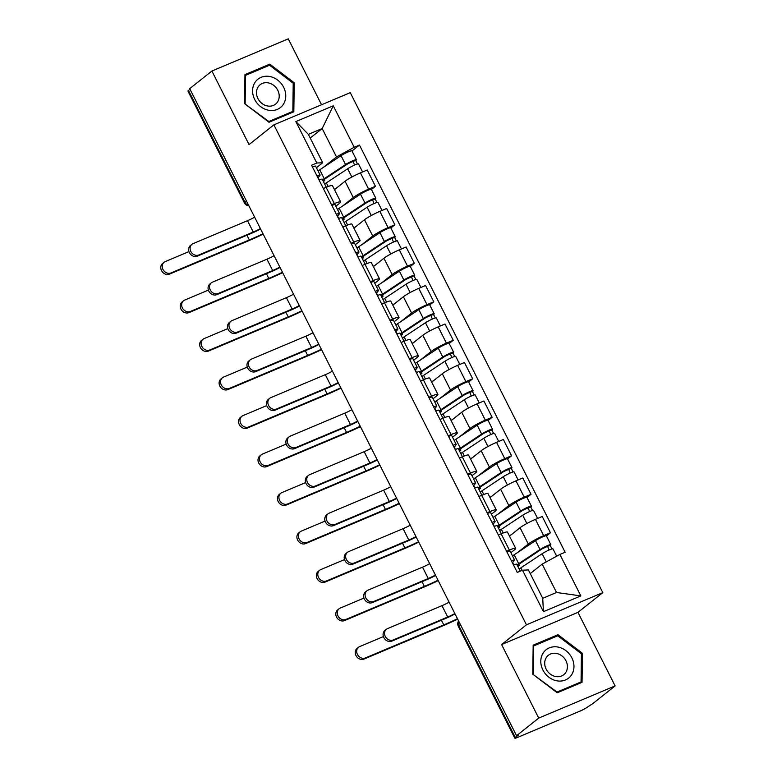 <?xml version="1.0" encoding="UTF-8"?>
<svg xmlns="http://www.w3.org/2000/svg" width="777" height="777" viewBox="0 0 777 777"><rect width="100%" height="100%" fill="white"/><g stroke="black" fill="none" stroke-linecap="round" stroke-linejoin="round"><path stroke-width="1.17" d="M321.552 104.749L288.267 38.85L211.888 71.037L189.705 88.656L516.559 735.712L538.733 718.094L615.112 685.906L577.962 612.363L602.816 592.628L350.262 92.657L273.883 124.844L526.447 624.815L501.592 644.56L538.733 718.094M615.112 685.906L592.938 703.515L587.257 707.206A5.565 0.66 153.2 0 1 580.574 710.848L517.56 737.412A5.565 0.66 153.2 0 1 514.811 738.15L458.343 626.359A5.565 0.66 -26.8 0 1 458.857 625.728L515.336 737.519A5.565 0.66 153.2 0 0 514.811 738.15M211.888 71.037L249.038 144.58L273.883 124.844M246.474 201.039L244.949 202.253A5.565 0.66 -26.8 0 0 244.434 202.884L187.966 91.094A5.565 0.66 -26.8 0 1 188.481 90.462L244.949 202.253A5.565 4.788 51.5 0 0 248.698 205.439M190.006 89.248L188.481 90.462M515.336 737.519L518.783 734.77L516.559 735.712M517.56 552.554L528.302 544.026A12.811 1.525 -26.8 0 1 543.667 535.635L550.456 532.769L542.229 516.482L535.44 519.347A12.811 1.525 153.2 0 0 520.066 527.738L509.498 536.14M515.685 548.387L507.459 532.099A12.811 1.525 153.2 0 0 501.146 533.799L509.372 550.087A12.811 1.525 -26.8 0 1 515.685 548.387A12.811 1.525 -26.8 0 1 514.491 549.844L510.877 552.709M509.372 550.087L506.575 551.272M546.445 535.965L550.456 532.769M501.146 533.799L498.348 534.984M498.106 514.053L508.848 505.526A12.811 1.525 -26.8 0 1 524.222 497.134L531.012 494.279L522.785 477.991L515.996 480.846A12.811 1.525 153.2 0 0 500.621 489.238L490.044 497.639M487.13 512.771L489.928 511.596A12.811 1.525 -26.8 0 1 496.241 509.887A12.811 1.525 -26.8 0 1 495.046 511.344L491.433 514.209M527 497.465L531.012 494.279M496.241 509.887L488.005 493.599A12.811 1.525 153.2 0 0 481.701 495.308L478.904 496.484M478.661 475.563L489.403 467.026A12.811 1.525 -26.8 0 1 504.778 458.644L511.567 455.778L503.341 439.491L496.542 442.356A12.811 1.525 153.2 0 0 481.177 450.738L470.6 459.139M467.686 474.271L470.483 473.096A12.811 1.525 -26.8 0 1 476.787 471.386A12.811 1.525 -26.8 0 1 475.602 472.853L471.989 475.718M507.546 458.964L511.567 455.778M476.787 471.386L468.56 455.099A12.811 1.525 153.2 0 0 462.257 456.808L459.46 457.983M459.217 437.062L469.959 428.535A12.811 1.525 -26.8 0 1 485.324 420.143L492.123 417.278L483.896 400.99L477.097 403.855A12.811 1.525 153.2 0 0 461.732 412.247L451.155 420.639M448.232 435.78L451.039 434.596A12.811 1.525 -26.8 0 1 457.342 432.896A12.811 1.525 -26.8 0 1 456.148 434.353L452.544 437.218M488.102 420.474L492.123 417.278M457.342 432.896L449.116 416.608A12.811 1.525 153.2 0 0 442.812 418.308L440.005 419.493M439.772 398.562L450.514 390.035A12.811 1.525 -26.8 0 1 465.879 381.643L472.669 378.787L464.442 362.5L457.653 365.355A12.811 1.525 153.2 0 0 442.288 373.747L431.711 382.148M428.787 397.28L431.594 396.095A12.811 1.525 -26.8 0 1 437.898 394.395A12.811 1.525 -26.8 0 1 436.703 395.852L433.1 398.718M468.657 381.973L472.669 378.787M437.898 394.395L429.671 378.108A12.811 1.525 153.2 0 0 423.358 379.807L420.561 380.992M420.328 360.072L431.06 351.534A12.811 1.525 -26.8 0 1 446.435 343.152L453.224 340.287L444.998 323.999L438.209 326.864A12.811 1.525 153.2 0 0 422.834 335.246L412.266 343.648M409.343 358.78L412.14 357.605A12.811 1.525 -26.8 0 1 418.453 355.895A12.811 1.525 -26.8 0 1 417.259 357.352L413.646 360.227M449.213 343.473L453.224 340.287M418.453 355.895L410.227 339.607A12.811 1.525 153.2 0 0 403.914 341.317L401.117 342.492M400.874 321.571L411.616 313.044A12.811 1.525 -26.8 0 1 426.991 304.652L433.78 301.787L425.553 285.499L418.764 288.364A12.811 1.525 153.2 0 0 403.389 296.756L392.812 305.147M389.899 320.289L392.696 319.104A12.811 1.525 -26.8 0 1 398.999 317.404A12.811 1.525 -26.8 0 1 397.814 318.861L394.201 321.727M429.768 304.972L433.78 301.787M398.999 317.404L390.773 301.117A12.811 1.525 153.2 0 0 384.469 302.816L381.672 304.001M381.429 283.071L392.171 274.543A12.811 1.525 -26.8 0 1 407.536 266.152L414.335 263.286L406.109 246.999L399.31 249.864A12.811 1.525 153.2 0 0 383.945 258.255L373.368 266.657M370.454 281.789L373.251 280.604A12.811 1.525 -26.8 0 1 379.555 278.904A12.811 1.525 -26.8 0 1 378.37 280.361L374.757 283.226M410.314 266.482L414.335 263.286M379.555 278.904L371.328 262.616A12.811 1.525 153.2 0 0 365.025 264.316L362.218 265.501M361.985 244.57L372.727 236.043A12.811 1.525 -26.8 0 1 388.092 227.651L394.891 224.796L386.655 208.508L379.866 211.363A12.811 1.525 153.2 0 0 364.5 219.755L353.923 228.156M351 243.288L353.807 242.113A12.811 1.525 -26.8 0 1 360.11 240.404A12.811 1.525 -26.8 0 1 358.916 241.861L355.312 244.726M390.87 227.982L394.891 224.796M360.11 240.404L351.884 224.116A12.811 1.525 153.2 0 0 345.58 225.825L342.774 227.001M342.54 206.08L353.282 197.543A12.811 1.525 -26.8 0 1 368.648 189.161L375.437 186.295L367.21 170.008L360.421 172.873A12.811 1.525 153.2 0 0 345.056 181.255L334.479 189.656M331.556 204.788L334.353 203.613A12.811 1.525 -26.8 0 1 340.666 201.903A12.811 1.525 -26.8 0 1 339.471 203.37L335.858 206.235M371.425 189.481L375.437 186.295M340.666 201.903L332.439 185.616A12.811 1.525 153.2 0 0 326.126 187.325L323.329 188.5M542.191 564.112L559.896 554.448L580.846 595.901L543.434 611.674L522.494 570.211L528.389 569.929L542.725 598.309L556.526 592.492L542.191 564.112L530.244 573.601M310.217 138.034L322.173 128.545L308.362 134.363L322.698 162.743L316.802 163.024L311.577 165.229L517.259 572.416L522.494 570.211M316.802 163.024L295.862 121.571L333.275 105.798L354.215 147.261L336.509 156.925L322.173 128.545L333.275 105.798M559.896 554.448L565.132 552.243L359.45 145.056L354.215 147.261M602.816 592.628L526.447 624.815M577.962 612.363L501.592 644.56M533.168 645.163L532.789 674.213L557.226 692.793L582.041 682.332L582.42 653.292L557.983 634.712L533.168 645.163M244.959 74.611L244.58 103.652L269.017 122.242L293.832 111.781L294.211 82.741L269.774 64.151L244.959 74.611M323.086 167.579L336.509 156.925M322.698 162.743L316.414 167.735M351.981 150.991L359.45 145.056M580.846 595.901L556.526 592.492M543.434 611.674L542.725 598.309M308.362 134.363L295.862 121.571M555.351 636.8L557.983 634.712M581.419 654.088L582.42 653.292M267.142 66.249L269.774 64.151M293.211 83.527L294.211 82.741M455.05 613.947A14.064 1.68 -26.8 0 1 446.26 618.162L391.822 641.112A6.401 5.507 -128.5 0 1 384.207 638.247A6.401 5.507 -128.5 0 1 384.965 630.419L386.422 629.273A6.401 5.507 51.5 0 0 385.654 637.101A6.401 5.507 51.5 0 0 393.269 639.966L447.707 617.016A10.441 1.243 153.2 0 0 454.846 613.548M447.707 617.016L441.977 605.662L387.529 628.612A6.401 5.507 51.5 0 0 386.422 629.273M512.422 562.83L514.461 560.304A6.964 0.826 153.2 0 0 514.568 560.013A6.964 0.826 153.2 0 0 511.402 560.829M514.568 560.013L510.081 551.126A6.964 0.826 153.2 0 0 506.915 551.942M520.211 571.173L516.686 564.209A6.964 0.826 153.2 0 0 513.519 565.025M441.977 605.662A10.441 1.243 153.2 0 0 449.116 602.194M457.672 619.143A53.739 6.41 -26.8 0 1 442.346 626.048L363.966 659.081A6.401 5.507 -128.5 0 1 356.352 656.215A6.401 5.507 -128.5 0 1 357.119 648.387L358.566 647.241A6.401 5.507 51.5 0 0 357.799 655.069A6.401 5.507 51.5 0 0 365.413 657.934L443.793 624.893A50.126 5.983 153.2 0 0 457.478 618.745M383.411 636.577L359.683 646.581A6.401 5.507 51.5 0 0 358.566 647.241M519.123 569.036A16.705 1.991 -26.8 0 1 520.813 567.851L542.132 553.729A6.964 0.826 -26.8 0 1 548.815 550.155A6.964 0.826 -26.8 0 1 552.981 548.902L556.672 556.206M530.186 573.504L531.283 572.775M518.706 564.597L519.221 565.627A13.092 1.564 -26.8 0 1 518.142 565.52A13.092 1.564 -26.8 0 1 521.105 562.781L542.424 548.659L547.63 546.348L549.009 550.067M519.221 565.627L517.803 566.423M517.006 564.84A16.705 1.991 -26.8 0 1 518.696 563.655L540.015 549.533A6.964 0.826 -26.8 0 1 546.697 545.959A6.964 0.826 -26.8 0 1 550.864 544.716A6.964 0.826 -26.8 0 1 550.213 545.503L551.961 548.96M512.519 555.953A16.705 1.991 -26.8 0 1 514.209 554.768L535.528 540.646A6.964 0.826 -26.8 0 1 542.21 537.072A6.964 0.826 -26.8 0 1 546.377 535.829L550.864 544.716M547.144 546.367L550.213 545.503M435.606 575.446A14.064 1.68 -26.8 0 1 426.816 579.671L372.368 602.612A6.401 5.507 -128.5 0 1 364.753 599.747A6.401 5.507 -128.5 0 1 365.52 591.928L366.967 590.773A6.401 5.507 51.5 0 0 366.2 598.601A6.401 5.507 51.5 0 0 373.824 601.466L428.263 578.515A10.441 1.243 153.2 0 0 435.402 575.048M428.263 578.515L422.533 567.161L368.084 590.112A6.401 5.507 51.5 0 0 366.967 590.773M492.968 524.339L495.007 521.804A6.964 0.826 153.2 0 0 495.124 521.513A6.964 0.826 153.2 0 0 491.958 522.329M495.124 521.513L490.637 512.626A6.964 0.826 153.2 0 0 487.47 513.442M501.301 533.741L497.241 525.708A6.964 0.826 153.2 0 0 494.075 526.524M422.533 567.161A10.441 1.243 153.2 0 0 429.671 563.694M416.161 536.946A14.064 1.68 -26.8 0 1 407.371 541.171L352.923 564.121A6.401 5.507 -128.5 0 1 345.309 561.256A6.401 5.507 -128.5 0 1 346.076 553.428L347.523 552.272A6.401 5.507 51.5 0 0 346.756 560.1A6.401 5.507 51.5 0 0 354.37 562.966L408.819 540.025A10.441 1.243 153.2 0 0 415.957 536.557M408.819 540.025L403.078 528.671L348.64 551.612A6.401 5.507 51.5 0 0 347.523 552.272M473.523 485.839L475.563 483.304A6.964 0.826 153.2 0 0 475.679 483.012A6.964 0.826 153.2 0 0 472.513 483.828M475.679 483.012L471.183 474.125A6.964 0.826 153.2 0 0 468.026 474.951M481.847 495.24L477.797 487.208A6.964 0.826 153.2 0 0 474.63 488.024M403.078 528.671A10.441 1.243 153.2 0 0 410.227 525.203M571.639 674.766A18.104 15.559 51.5 0 0 565.86 650.621A18.104 15.559 51.5 0 0 543.123 653.088A18.104 15.559 51.5 0 0 548.902 677.233A18.104 15.559 51.5 0 0 571.639 674.766M565.821 672.396A12.393 10.655 51.5 0 0 563.208 657.031A12.393 10.655 51.5 0 0 548.358 655.273A12.393 10.655 51.5 0 0 546.299 657.556A12.393 10.655 51.5 0 0 548.912 672.921A12.393 10.655 51.5 0 0 563.772 674.679A12.393 10.655 51.5 0 0 565.821 672.396M533.343 674.057L533.702 645.92L557.75 635.79L581.419 653.797L581.06 681.934L557.012 692.064L532.973 674.349M533.148 646.357L533.702 645.92M578.875 683.673L581.06 681.934M283.43 104.215A18.104 15.559 51.5 0 0 277.661 80.07A18.104 15.559 51.5 0 0 254.924 82.537A18.104 15.559 51.5 0 0 260.693 106.682A18.104 15.559 51.5 0 0 283.43 104.215M277.612 101.845A12.393 10.655 51.5 0 0 275 86.47A12.393 10.655 51.5 0 0 260.149 84.722A12.393 10.655 51.5 0 0 258.1 86.995A12.393 10.655 51.5 0 0 260.703 102.37A12.393 10.655 51.5 0 0 275.563 104.128A12.393 10.655 51.5 0 0 277.612 101.845M245.134 103.506L245.493 75.369L269.541 65.229L293.211 83.236L292.851 111.383L268.813 121.513L244.765 103.797M244.949 75.806L245.493 75.369M290.666 113.121L292.851 111.383M438.228 580.642A53.739 6.41 -26.8 0 1 422.902 587.548L344.522 620.58A6.401 5.507 -128.5 0 1 336.907 617.715A6.401 5.507 -128.5 0 1 337.674 609.896L339.122 608.741A6.401 5.507 51.5 0 0 338.354 616.569A6.401 5.507 51.5 0 0 345.969 619.434L424.349 586.402A50.126 5.983 153.2 0 0 438.034 580.244M363.966 598.076L340.239 608.08A6.401 5.507 51.5 0 0 339.122 608.741M499.679 530.536A16.705 1.991 -26.8 0 1 501.369 529.351L522.688 515.229A6.964 0.826 -26.8 0 1 529.37 511.654A6.964 0.826 -26.8 0 1 533.537 510.411L537.597 518.444M509.382 535.907L511.839 534.275M499.252 526.107L499.776 527.127A13.092 1.564 -26.8 0 1 498.698 527.029A13.092 1.564 -26.8 0 1 501.66 524.281L522.979 510.159L528.185 507.847L529.564 511.567M499.776 527.127L498.358 527.923M497.562 526.34A16.705 1.991 -26.8 0 1 499.252 525.155L520.561 511.033A6.964 0.826 -26.8 0 1 527.253 507.459A6.964 0.826 -26.8 0 1 531.419 506.216A6.964 0.826 -26.8 0 1 530.769 507.002L532.517 510.46M493.074 517.453A16.705 1.991 -26.8 0 1 494.764 516.278L516.074 502.146A6.964 0.826 -26.8 0 1 522.766 498.572A6.964 0.826 -26.8 0 1 526.932 497.329L531.419 506.216M527.7 507.867L530.769 507.002M418.784 542.142A53.739 6.41 -26.8 0 1 403.457 549.048L325.077 582.09A6.401 5.507 -128.5 0 1 317.463 579.224A6.401 5.507 -128.5 0 1 318.22 571.396L319.677 570.24A6.401 5.507 51.5 0 0 318.91 578.069A6.401 5.507 51.5 0 0 326.525 580.934L404.904 547.902A50.126 5.983 153.2 0 0 418.58 541.754M344.522 559.586L320.794 569.58A6.401 5.507 51.5 0 0 319.677 570.24M480.235 492.035A16.705 1.991 -26.8 0 1 481.925 490.86L503.234 476.728A6.964 0.826 -26.8 0 1 509.926 473.154A6.964 0.826 -26.8 0 1 514.092 471.911L518.142 479.943M489.928 497.406L492.385 495.784M479.807 487.606L480.322 488.626A13.092 1.564 -26.8 0 1 479.254 488.529A13.092 1.564 -26.8 0 1 482.216 485.79L503.535 471.658L508.741 469.347L510.12 473.076M480.322 488.626L478.914 489.423M478.117 487.839A16.705 1.991 -26.8 0 1 479.807 486.664L501.116 472.533A6.964 0.826 -26.8 0 1 507.808 468.958A6.964 0.826 -26.8 0 1 511.975 467.715A6.964 0.826 -26.8 0 1 511.324 468.512L513.063 471.96M473.63 478.962A16.705 1.991 -26.8 0 1 475.32 477.777L496.629 463.655A6.964 0.826 -26.8 0 1 503.311 460.081A6.964 0.826 -26.8 0 1 507.478 458.828L511.975 467.715M508.245 469.376L511.324 468.512M396.707 498.455A14.064 1.68 -26.8 0 1 387.917 502.67L333.479 525.621A6.401 5.507 -128.5 0 1 325.864 522.756A6.401 5.507 -128.5 0 1 326.631 514.928L328.079 513.782A6.401 5.507 51.5 0 0 327.311 521.6A6.401 5.507 51.5 0 0 334.926 524.465L389.374 501.524A10.441 1.243 153.2 0 0 396.513 498.057M389.374 501.524L383.634 490.17L329.195 513.121A6.401 5.507 51.5 0 0 328.079 513.782M454.079 447.338L456.118 444.813A6.964 0.826 153.2 0 0 456.225 444.512A6.964 0.826 153.2 0 0 453.059 445.338M456.225 444.512L451.738 435.635A6.964 0.826 153.2 0 0 448.572 436.451M462.402 456.74L458.352 448.708A6.964 0.826 153.2 0 0 455.186 449.533M383.634 490.17A10.441 1.243 153.2 0 0 390.773 486.703M377.263 459.955A14.064 1.68 -26.8 0 1 368.473 464.18L314.034 487.121A6.401 5.507 -128.5 0 1 306.42 484.256A6.401 5.507 -128.5 0 1 307.187 476.427L308.634 475.281A6.401 5.507 51.5 0 0 307.867 483.109A6.401 5.507 51.5 0 0 315.481 485.975L369.92 463.024A10.441 1.243 153.2 0 0 377.068 459.557M369.92 463.024L364.19 451.67L309.751 474.621A6.401 5.507 51.5 0 0 308.634 475.281M434.634 408.848L436.674 406.313A6.964 0.826 153.2 0 0 436.781 406.021A6.964 0.826 153.2 0 0 433.615 406.837M436.781 406.021L432.294 397.134A6.964 0.826 153.2 0 0 429.127 397.95M442.958 418.249L438.898 410.217A6.964 0.826 153.2 0 0 435.732 411.033M364.19 451.67A10.441 1.243 153.2 0 0 371.328 448.203M357.818 421.455A14.064 1.68 -26.8 0 1 349.028 425.679L294.59 448.62A6.401 5.507 -128.5 0 1 286.966 445.755A6.401 5.507 -128.5 0 1 287.733 437.937L289.18 436.781A6.401 5.507 51.5 0 0 288.422 444.609A6.401 5.507 51.5 0 0 296.037 447.474L350.476 424.524A10.441 1.243 153.2 0 0 357.614 421.056M350.476 424.524L344.745 413.179L290.297 436.12A6.401 5.507 51.5 0 0 289.18 436.781M415.18 370.347L417.23 367.812A6.964 0.826 153.2 0 0 417.336 367.521A6.964 0.826 153.2 0 0 414.17 368.337M417.336 367.521L412.849 358.634A6.964 0.826 153.2 0 0 409.683 359.45M423.514 379.749L419.454 371.717A6.964 0.826 153.2 0 0 416.287 372.533M344.745 413.179A10.441 1.243 153.2 0 0 351.884 409.712M399.339 503.651A53.739 6.41 -26.8 0 1 384.013 510.557L305.633 543.589A6.401 5.507 -128.5 0 1 298.009 540.724A6.401 5.507 -128.5 0 1 298.776 532.896L300.223 531.75A6.401 5.507 51.5 0 0 299.466 539.578A6.401 5.507 51.5 0 0 307.08 542.443L385.46 509.401A50.126 5.983 153.2 0 0 399.135 503.253M325.068 521.085L301.34 531.089A6.401 5.507 51.5 0 0 300.223 531.75M460.79 453.545A16.705 1.991 -26.8 0 1 462.48 452.36L483.789 438.238A6.964 0.826 -26.8 0 1 490.472 434.664A6.964 0.826 -26.8 0 1 494.638 433.411L498.698 441.443M470.483 458.906L472.94 457.284M460.363 449.106L460.878 450.126A13.092 1.564 -26.8 0 1 459.809 450.029A13.092 1.564 -26.8 0 1 462.771 447.29L484.081 433.168L489.296 430.846L490.675 434.576M460.878 450.126L459.469 450.932M458.663 449.349A16.705 1.991 -26.8 0 1 460.353 448.164L481.672 434.042A6.964 0.826 -26.8 0 1 488.354 430.468A6.964 0.826 -26.8 0 1 492.521 429.215A6.964 0.826 -26.8 0 1 491.88 430.011L493.618 433.469M454.176 440.462A16.705 1.991 -26.8 0 1 455.866 439.277L477.185 425.155A6.964 0.826 -26.8 0 1 483.867 421.581A6.964 0.826 -26.8 0 1 488.034 420.338L492.521 429.215M488.801 430.876L491.88 430.011M379.885 465.151A53.739 6.41 -26.8 0 1 364.559 472.057L286.179 505.089A6.401 5.507 -128.5 0 1 278.564 502.224A6.401 5.507 -128.5 0 1 279.332 494.405L280.779 493.249A6.401 5.507 51.5 0 0 280.011 501.078A6.401 5.507 51.5 0 0 287.626 503.943L366.006 470.901A50.126 5.983 153.2 0 0 379.691 464.753M305.623 482.585L281.896 492.589A6.401 5.507 51.5 0 0 280.779 493.249M441.336 415.044A16.705 1.991 -26.8 0 1 443.026 413.859L464.345 399.737A6.964 0.826 -26.8 0 1 471.027 396.163A6.964 0.826 -26.8 0 1 475.194 394.92L479.254 402.952M451.039 420.415L453.496 418.784M440.918 410.606L441.433 411.635A13.092 1.564 -26.8 0 1 440.355 411.528A13.092 1.564 -26.8 0 1 443.327 408.789L464.636 394.667L469.842 392.356L471.221 396.076M441.433 411.635L440.025 412.432M439.219 410.848A16.705 1.991 -26.8 0 1 440.909 409.664L462.228 395.542A6.964 0.826 -26.8 0 1 468.91 391.967A6.964 0.826 -26.8 0 1 473.076 390.724A6.964 0.826 -26.8 0 1 472.426 391.511L474.174 394.969M434.731 401.962A16.705 1.991 -26.8 0 1 436.421 400.786L457.74 386.655A6.964 0.826 -26.8 0 1 464.423 383.08A6.964 0.826 -26.8 0 1 468.589 381.837L473.076 390.724M469.357 392.375L472.426 391.511M360.441 426.651A53.739 6.41 -26.8 0 1 345.114 433.556L266.734 466.598A6.401 5.507 -128.5 0 1 259.12 463.733A6.401 5.507 -128.5 0 1 259.887 455.905L261.334 454.749A6.401 5.507 51.5 0 0 260.567 462.577A6.401 5.507 51.5 0 0 268.182 465.442L346.561 432.41A50.126 5.983 153.2 0 0 360.246 426.262M286.179 444.094L262.451 454.089A6.401 5.507 51.5 0 0 261.334 454.749M421.892 376.544A16.705 1.991 -26.8 0 1 423.582 375.369L444.9 361.237A6.964 0.826 -26.8 0 1 451.583 357.663A6.964 0.826 -26.8 0 1 455.749 356.42L459.809 364.452M431.594 381.915L434.052 380.283M421.464 372.115L421.989 373.135A13.092 1.564 -26.8 0 1 420.911 373.038A13.092 1.564 -26.8 0 1 423.873 370.299L445.192 356.167L450.398 353.856L451.777 357.575M421.989 373.135L420.571 373.931M419.774 372.348A16.705 1.991 -26.8 0 1 421.464 371.173L442.783 357.041A6.964 0.826 -26.8 0 1 449.465 353.467A6.964 0.826 -26.8 0 1 453.632 352.224A6.964 0.826 -26.8 0 1 452.981 353.02L454.73 356.468M415.287 363.461A16.705 1.991 -26.8 0 1 416.977 362.286L438.296 348.164A6.964 0.826 -26.8 0 1 444.978 344.59A6.964 0.826 -26.8 0 1 449.145 343.337L453.632 352.224M449.912 353.875L452.981 353.02M338.374 382.954A14.064 1.68 -26.8 0 1 329.584 387.179L275.136 410.13A6.401 5.507 -128.5 0 1 267.521 407.265A6.401 5.507 -128.5 0 1 268.288 399.436L269.736 398.29A6.401 5.507 51.5 0 0 268.968 406.109A6.401 5.507 51.5 0 0 276.593 408.974L331.031 386.033A10.441 1.243 153.2 0 0 338.17 382.566M331.031 386.033L325.301 374.679L270.852 397.63A6.401 5.507 51.5 0 0 269.736 398.29M395.736 331.847L397.775 329.312A6.964 0.826 153.2 0 0 397.892 329.021A6.964 0.826 153.2 0 0 394.726 329.837M397.892 329.021L393.405 320.143A6.964 0.826 153.2 0 0 390.239 320.959M404.069 341.249L400.009 333.216A6.964 0.826 153.2 0 0 396.843 334.032M325.301 374.679A10.441 1.243 153.2 0 0 332.439 371.212M340.996 388.15A53.739 6.41 -26.8 0 1 325.67 395.056L247.29 428.098A6.401 5.507 -128.5 0 1 239.675 425.233A6.401 5.507 -128.5 0 1 240.443 417.404L241.89 416.258A6.401 5.507 51.5 0 0 241.123 424.077A6.401 5.507 51.5 0 0 248.737 426.942L327.117 393.91A50.126 5.983 153.2 0 0 340.802 387.762M266.734 405.594L243.007 415.598A6.401 5.507 51.5 0 0 241.89 416.258M402.447 338.044A16.705 1.991 -26.8 0 1 404.137 336.868L425.456 322.737A6.964 0.826 -26.8 0 1 432.138 319.162A6.964 0.826 -26.8 0 1 436.305 317.919L440.365 325.952M412.15 343.415L414.597 341.793M402.02 333.615L402.535 334.634A13.092 1.564 -26.8 0 1 401.466 334.537A13.092 1.564 -26.8 0 1 404.428 331.798L425.747 317.667L430.953 315.355L432.333 319.085M402.535 334.634L401.126 335.431M400.33 333.848A16.705 1.991 -26.8 0 1 402.02 332.673L423.329 318.551A6.964 0.826 -26.8 0 1 430.021 314.976A6.964 0.826 -26.8 0 1 434.188 313.723A6.964 0.826 -26.8 0 1 433.537 314.52L435.285 317.968M395.843 324.971A16.705 1.991 -26.8 0 1 397.533 323.786L418.842 309.664A6.964 0.826 -26.8 0 1 425.534 306.089A6.964 0.826 -26.8 0 1 429.7 304.846L434.188 313.723M430.458 315.384L433.537 314.52M318.92 344.464A14.064 1.68 -26.8 0 1 310.14 348.679L255.691 371.629A6.401 5.507 -128.5 0 1 248.077 368.764A6.401 5.507 -128.5 0 1 248.844 360.936L250.291 359.79A6.401 5.507 51.5 0 0 249.524 367.618A6.401 5.507 51.5 0 0 257.138 370.483L311.587 347.533A10.441 1.243 153.2 0 0 318.725 344.065M311.587 347.533L305.847 336.179L251.408 359.129A6.401 5.507 51.5 0 0 250.291 359.79M376.291 293.347L378.331 290.821A6.964 0.826 153.2 0 0 378.438 290.53A6.964 0.826 153.2 0 0 375.281 291.346M378.438 290.53L373.951 281.643A6.964 0.826 153.2 0 0 370.784 282.459M384.615 302.758L380.565 294.726A6.964 0.826 153.2 0 0 377.399 295.542M305.847 336.179A10.441 1.243 153.2 0 0 312.995 332.711M321.552 349.66A53.739 6.41 -26.8 0 1 306.225 356.565L227.846 389.598A6.401 5.507 -128.5 0 1 220.221 386.732A6.401 5.507 -128.5 0 1 220.989 378.904L222.445 377.758A6.401 5.507 51.5 0 0 221.678 385.586A6.401 5.507 51.5 0 0 229.293 388.451L307.673 355.41A50.126 5.983 153.2 0 0 321.348 349.262M247.28 367.094L223.553 377.098A6.401 5.507 51.5 0 0 222.445 377.758M383.003 299.553A16.705 1.991 -26.8 0 1 384.693 298.368L406.002 284.246A6.964 0.826 -26.8 0 1 412.694 280.672A6.964 0.826 -26.8 0 1 416.86 279.419L420.911 287.451M392.696 304.924L395.153 303.292M382.575 295.114L383.09 296.144A13.092 1.564 -26.8 0 1 382.022 296.037A13.092 1.564 -26.8 0 1 384.984 293.298L406.293 279.176L411.509 276.865L412.888 280.584M383.09 296.144L381.682 296.94M380.885 295.357A16.705 1.991 -26.8 0 1 382.575 294.172L403.885 280.05A6.964 0.826 -26.8 0 1 410.567 276.476A6.964 0.826 -26.8 0 1 414.733 275.233A6.964 0.826 -26.8 0 1 414.092 276.02L415.831 279.477M376.398 286.47A16.705 1.991 -26.8 0 1 378.088 285.285L399.397 271.163A6.964 0.826 -26.8 0 1 406.08 267.589A6.964 0.826 -26.8 0 1 410.246 266.346L414.733 275.233M411.014 276.884L414.092 276.02M299.475 305.963A14.064 1.68 -26.8 0 1 290.685 310.188L236.247 333.129A6.401 5.507 -128.5 0 1 228.632 330.264A6.401 5.507 -128.5 0 1 229.4 322.445L230.847 321.289A6.401 5.507 51.5 0 0 230.079 329.118A6.401 5.507 51.5 0 0 237.694 331.983L292.142 309.032A10.441 1.243 153.2 0 0 299.281 305.565M292.142 309.032L286.402 297.678L231.964 320.629A6.401 5.507 51.5 0 0 230.847 321.289M356.847 254.856L358.887 252.321A6.964 0.826 153.2 0 0 358.993 252.03A6.964 0.826 153.2 0 0 355.827 252.846M358.993 252.03L354.506 243.143A6.964 0.826 153.2 0 0 351.34 243.959M365.171 264.258L361.111 256.225A6.964 0.826 153.2 0 0 357.954 257.041M286.402 297.678A10.441 1.243 153.2 0 0 293.541 294.211M302.107 311.159A53.739 6.41 -26.8 0 1 286.771 318.065L208.391 351.097A6.401 5.507 -128.5 0 1 200.777 348.232A6.401 5.507 -128.5 0 1 201.544 340.413L202.991 339.258A6.401 5.507 51.5 0 0 202.224 347.086A6.401 5.507 51.5 0 0 209.848 349.951L288.228 316.919A50.126 5.983 153.2 0 0 301.903 310.761M227.836 328.593L204.108 338.597A6.401 5.507 51.5 0 0 202.991 339.258M363.558 261.053A16.705 1.991 -26.8 0 1 365.248 259.868L386.558 245.746A6.964 0.826 -26.8 0 1 393.24 242.171A6.964 0.826 -26.8 0 1 397.406 240.928L401.466 248.961M373.251 266.424L375.709 264.792M363.131 256.624L363.646 257.643A13.092 1.564 -26.8 0 1 362.577 257.546A13.092 1.564 -26.8 0 1 365.54 254.798L386.849 240.676L392.064 238.364L393.434 242.084M363.646 257.643L362.237 258.44M361.431 256.857A16.705 1.991 -26.8 0 1 363.121 255.672L384.44 241.55A6.964 0.826 -26.8 0 1 391.122 237.976A6.964 0.826 -26.8 0 1 395.289 236.732A6.964 0.826 -26.8 0 1 394.648 237.519L396.387 240.977M356.944 247.97A16.705 1.991 -26.8 0 1 358.634 246.795L379.953 232.663A6.964 0.826 -26.8 0 1 386.635 229.089A6.964 0.826 -26.8 0 1 390.802 227.846L395.289 236.732M391.569 238.384L394.648 237.519M280.031 267.463A14.064 1.68 -26.8 0 1 271.241 271.688L216.802 294.638A6.401 5.507 -128.5 0 1 209.188 291.773A6.401 5.507 -128.5 0 1 209.945 283.945L211.402 282.789A6.401 5.507 51.5 0 0 210.635 290.617A6.401 5.507 51.5 0 0 218.25 293.483L272.688 270.542A10.441 1.243 153.2 0 0 279.837 267.074M272.688 270.542L266.958 259.188L212.519 282.129A6.401 5.507 51.5 0 0 211.402 282.789M337.403 216.356L339.442 213.821A6.964 0.826 153.2 0 0 339.549 213.529A6.964 0.826 153.2 0 0 336.383 214.345M339.549 213.529L335.062 204.642A6.964 0.826 153.2 0 0 331.896 205.468M345.726 225.757L341.666 217.725A6.964 0.826 153.2 0 0 338.5 218.541M266.958 259.188A10.441 1.243 153.2 0 0 274.096 255.72M282.653 272.659A53.739 6.41 -26.8 0 1 267.327 279.565L188.947 312.607A6.401 5.507 -128.5 0 1 181.332 309.741A6.401 5.507 -128.5 0 1 182.1 301.913L183.547 300.757A6.401 5.507 51.5 0 0 182.78 308.586A6.401 5.507 51.5 0 0 190.394 311.451L268.774 278.419A50.126 5.983 153.2 0 0 282.459 272.271M208.391 290.103L184.664 300.097A6.401 5.507 51.5 0 0 183.547 300.757M344.104 222.552A16.705 1.991 -26.8 0 1 345.794 221.377L367.113 207.245A6.964 0.826 -26.8 0 1 373.795 203.671A6.964 0.826 -26.8 0 1 377.962 202.428L382.022 210.46M353.807 227.923L356.264 226.301M343.687 218.123L344.201 219.143A13.092 1.564 -26.8 0 1 343.123 219.046A13.092 1.564 -26.8 0 1 346.086 216.307L367.404 202.175L372.61 199.864L373.99 203.593M344.201 219.143L342.783 219.94M341.987 218.356A16.705 1.991 -26.8 0 1 343.677 217.181L364.996 203.05A6.964 0.826 -26.8 0 1 371.678 199.475A6.964 0.826 -26.8 0 1 375.845 198.232A6.964 0.826 -26.8 0 1 375.194 199.029L376.942 202.476M337.5 209.479A16.705 1.991 -26.8 0 1 339.19 208.294L360.509 194.172A6.964 0.826 -26.8 0 1 367.191 190.598A6.964 0.826 -26.8 0 1 371.357 189.345L375.845 198.232M372.125 199.893L375.194 199.029M260.586 228.972A14.064 1.68 -26.8 0 1 251.797 233.187L197.358 256.138A6.401 5.507 -128.5 0 1 189.734 253.273A6.401 5.507 -128.5 0 1 190.501 245.445L191.948 244.299A6.401 5.507 51.5 0 0 191.191 252.117A6.401 5.507 51.5 0 0 198.805 254.982L253.244 232.041A10.441 1.243 153.2 0 0 260.382 228.574M253.244 232.041L247.513 220.687L193.065 243.638A6.401 5.507 51.5 0 0 191.948 244.299M317.948 177.855L319.988 175.33A6.964 0.826 153.2 0 0 320.105 175.029A6.964 0.826 153.2 0 0 316.938 175.855M320.105 175.029L315.617 166.152A6.964 0.826 153.2 0 0 312.451 166.968M326.282 187.257L322.222 179.225A6.964 0.826 153.2 0 0 319.056 180.05M247.513 220.687A10.441 1.243 153.2 0 0 254.652 217.22M263.209 234.168A53.739 6.41 -26.8 0 1 247.882 241.074L169.503 274.106A6.401 5.507 -128.5 0 1 161.888 271.241A6.401 5.507 -128.5 0 1 162.655 263.413L164.102 262.267A6.401 5.507 51.5 0 0 163.335 270.095A6.401 5.507 51.5 0 0 170.95 272.96L249.33 239.918A50.126 5.983 153.2 0 0 263.014 233.77M188.947 251.602L165.219 261.606A6.401 5.507 51.5 0 0 164.102 262.267M324.66 184.062A16.705 1.991 -26.8 0 1 326.35 182.877L347.669 168.755A6.964 0.826 -26.8 0 1 354.351 165.18A6.964 0.826 -26.8 0 1 358.518 163.928L362.577 171.96M334.363 189.423L336.82 187.801M324.232 179.623L324.757 180.643A13.092 1.564 -26.8 0 1 323.679 180.546A13.092 1.564 -26.8 0 1 326.641 177.807L347.96 163.685L353.166 161.363L354.545 165.093M324.757 180.643L323.339 181.449M322.542 179.866A16.705 1.991 -26.8 0 1 324.232 178.681L345.551 164.559A6.964 0.826 -26.8 0 1 352.234 160.985A6.964 0.826 -26.8 0 1 356.4 159.732A6.964 0.826 -26.8 0 1 355.749 160.528L357.498 163.986M318.055 170.979A16.705 1.991 -26.8 0 1 319.745 169.794L341.054 155.672A6.964 0.826 -26.8 0 1 347.746 152.098A6.964 0.826 -26.8 0 1 351.913 150.855L356.4 159.732M352.68 161.393L355.749 160.528M345.056 181.255L353.282 197.543M364.5 219.755L372.727 236.043M383.945 258.255L392.171 274.543M403.389 296.756L411.616 313.044M422.834 335.246L431.06 351.534M442.288 373.747L450.514 390.035M461.732 412.247L469.959 428.535M481.177 450.738L489.403 467.026M500.621 489.238L508.848 505.526M520.066 527.738L528.302 544.026M345.58 225.825L353.807 242.113M365.025 264.316L373.251 280.604M384.469 302.816L392.696 319.104M403.914 341.317L412.14 357.605M423.358 379.807L431.594 396.095M442.812 418.308L451.039 434.596M462.257 456.808L470.483 473.096M481.701 495.308L489.928 511.596M326.126 187.325L334.353 203.613M379.866 211.363L388.092 227.651M399.31 249.864L407.536 266.152M418.764 288.364L426.991 304.652M438.209 326.864L446.435 343.152M457.653 365.355L465.879 381.643M477.097 403.855L485.324 420.143M496.542 442.356L504.778 458.644M515.996 480.846L524.222 497.134M535.44 519.347L543.667 535.635M360.421 172.873L368.648 189.161M458.634 621.046A5.565 4.788 51.5 0 0 458.857 625.728L460.392 624.514M393.269 639.966L391.822 641.112M365.413 657.934L363.966 659.081M520.813 567.851L522.095 570.376M542.132 553.729L546.26 561.888M514.209 554.768L518.696 563.655M535.528 540.646L540.015 549.533M441.423 620.201L443.793 624.893M373.824 601.466L372.368 602.612M354.37 562.966L352.923 564.121M345.969 619.434L344.522 620.58M501.369 529.351L503.205 532.983M522.688 515.229L526.864 523.504M494.764 516.278L499.252 525.155M516.074 502.146L520.561 511.033M421.979 581.711L424.349 586.402M326.525 580.934L325.077 582.09M481.925 490.86L483.75 494.483M503.234 476.728L507.42 485.003M475.32 477.777L479.807 486.664M496.629 463.655L501.116 472.533M402.535 543.21L404.904 547.902M334.926 524.465L333.479 525.621M315.481 485.975L314.034 487.121M296.037 447.474L294.59 448.62M307.08 542.443L305.633 543.589M462.48 452.36L464.306 455.982M483.789 438.238L487.975 446.503M455.866 439.277L460.353 448.164M477.185 425.155L481.672 434.042M383.09 504.71L385.46 509.401M287.626 503.943L286.179 505.089M443.026 413.859L444.862 417.492M464.345 399.737L468.521 408.012M436.421 400.786L440.909 409.664M457.74 386.655L462.228 395.542M363.636 466.21L366.006 470.901M268.182 465.442L266.734 466.598M423.582 375.369L425.417 378.991M444.9 361.237L449.077 369.512M416.977 362.286L421.464 371.173M438.296 348.164L442.783 357.041M344.192 427.719L346.561 432.41M276.593 408.974L275.136 410.13M248.737 426.942L247.29 428.098M404.137 336.868L405.973 340.491M425.456 322.737L429.632 331.012M397.533 323.786L402.02 332.673M418.842 309.664L423.329 318.551M324.747 389.219L327.117 393.91M257.138 370.483L255.691 371.629M229.293 388.451L227.846 389.598M384.693 298.368L386.519 301.991M406.002 284.246L410.188 292.521M378.088 285.285L382.575 294.172M399.397 271.163L403.885 280.05M305.303 350.718L307.673 355.41M237.694 331.983L236.247 333.129M209.848 349.951L208.391 351.097M365.248 259.868L367.074 263.5M386.558 245.746L390.734 254.021M358.634 246.795L363.121 255.672M379.953 232.663L384.44 241.55M285.858 312.218L288.228 316.919M218.25 293.483L216.802 294.638M190.394 311.451L188.947 312.607M345.794 221.377L347.63 225M367.113 207.245L371.289 215.52M339.19 208.294L343.677 217.181M360.509 194.172L364.996 203.05M266.404 273.727L268.774 278.419M198.805 254.982L197.358 256.138M170.95 272.96L169.503 274.106M326.35 182.877L328.185 186.499M347.669 168.755L351.845 177.02M319.745 169.794L324.232 178.681M341.054 155.672L345.551 164.559M246.96 235.227L249.33 239.918M244.434 202.884A5.565 5.565 0 0 0 248.941 205.924M458.576 620.92A5.565 5.565 0 0 0 458.343 626.359M512.606 562.597L513.782 564.918M493.162 524.096L494.337 526.418M473.717 485.596L474.893 487.917M454.273 447.105L455.439 449.427M434.829 408.605L435.994 410.926M415.374 370.105L416.55 372.426M395.93 331.614L397.105 333.925M376.486 293.114L377.661 295.435M357.041 254.613L358.207 256.934M337.587 216.113L338.762 218.434M318.143 177.622L319.318 179.943"/></g></svg>
